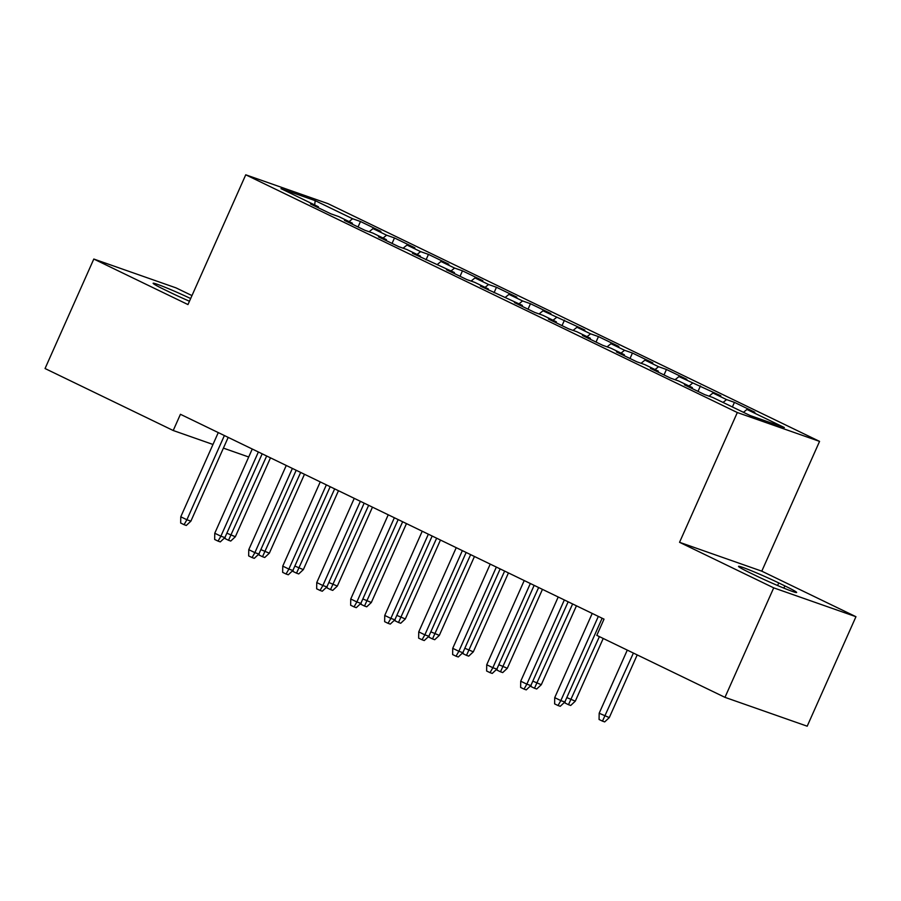 <?xml version="1.0" encoding="UTF-8"?>
<svg xmlns="http://www.w3.org/2000/svg" width="901" height="901" viewBox="0 0 901 901"><rect width="100%" height="100%" fill="white"/><g stroke="black" fill="none" stroke-linecap="round" stroke-linejoin="round"><path stroke-width="1.35" d="M191.969 295.584L176.033 287.881L93.805 259.037L45.05 368.532L173.217 430.509L212.974 444.463M819.561 441.389L327.987 203.649L245.748 174.805L737.322 412.534L819.561 441.389L761.784 571.166L679.545 542.312L773.711 587.857L855.95 616.701L761.784 571.166M855.95 616.701L807.195 726.195L724.967 697.351L773.711 587.857M314.652 204.932L315.204 200.653L280.966 188.647L318.368 206.734L310.473 203.964L330.87 213.83L338.765 216.6L352.359 223.178L344.475 220.407L364.871 230.273L372.755 233.044L386.36 239.621L378.465 236.85L398.861 246.716L406.756 249.476L420.35 256.053L412.467 253.294L454.352 272.496L446.457 269.726L466.853 279.592L474.748 282.362L488.342 288.939L480.447 286.169L522.343 305.383L514.448 302.612L534.845 312.478L542.74 315.249L556.334 321.826L548.439 319.055L568.846 328.921L576.73 331.681L590.335 338.258L582.44 335.499L602.837 345.353L610.732 348.124L624.325 354.701L616.43 351.931L636.827 361.797L644.722 364.567L658.316 371.144L650.432 368.374L670.828 378.24L678.723 381.01L692.317 387.588L684.422 384.817L704.819 394.683L712.714 397.454L750.105 415.53L784.343 427.547L746.94 409.459L754.835 412.23L734.439 402.364L726.544 399.594L712.95 393.016L720.834 395.787L678.949 376.573L686.844 379.344L666.447 369.478L658.552 366.707L644.958 360.13L652.842 362.9L632.446 353.034L624.562 350.275L610.957 343.698L618.852 346.457L598.455 336.591L590.56 333.832L576.967 327.254L584.85 330.025L542.965 310.811L550.86 313.582L530.464 303.716L522.569 300.945L508.975 294.368L516.859 297.139L496.462 287.273L488.579 284.502L474.973 277.925L482.868 280.695L462.472 270.829L454.577 268.059L440.983 261.493L448.867 264.252L428.471 254.386L420.587 251.627L406.982 245.049L414.877 247.82L394.48 237.954L386.585 235.184L372.991 228.606L380.886 231.377L360.479 221.511L358.046 226.973M315.204 200.653L352.595 218.74L360.479 221.511M724.967 697.351L596.8 635.363L604.019 619.145L180.437 414.291L173.217 430.509M372.991 228.606L369.117 231.76M386.585 235.184L383.083 238.033M318.368 206.734L318.458 207.827M406.982 245.049L403.107 248.203M420.587 251.627L417.084 254.476M352.359 223.178L352.46 224.27M440.983 261.493L437.109 264.646M454.577 268.059L451.074 270.919M386.36 239.621L386.45 240.713M474.973 277.925L471.099 281.078M488.579 284.502L485.076 287.351M420.35 256.053L420.44 257.145M508.975 294.368L505.089 297.521M522.569 300.945L519.066 303.795M454.352 272.496L454.442 273.589M542.965 310.811L539.091 313.965M556.57 317.389L553.056 320.238M488.342 288.939L488.432 290.032M576.967 327.254L573.081 330.408M590.56 333.832L587.058 336.681M522.343 305.383L522.434 306.475M610.957 343.698L607.083 346.851M624.562 350.275L621.048 353.124M556.334 321.826L556.424 322.918M644.958 360.13L641.073 363.283M658.552 366.707L655.05 369.556M590.335 338.258L590.425 339.35M678.949 376.573L675.074 379.726M692.554 383.15L689.04 386M624.325 354.701L624.416 355.794M712.95 393.016L709.064 396.17M726.544 399.594L723.041 402.443M658.316 371.144L658.417 372.237M746.94 409.459L743.438 412.309M692.317 387.588L692.407 388.68M223.403 448.124L248.71 456.998M679.545 542.312L737.322 412.534M93.805 259.037L187.971 304.572L245.748 174.805M352.595 218.74L349.092 221.59M756.412 575.919A28.449 1.442 24 0 0 782.744 587.677A28.449 1.442 24 0 0 796.63 592.475A28.449 1.442 24 0 0 784.861 585.898L778.746 582.936A28.449 1.442 24 0 0 752.414 571.166A28.449 1.442 24 0 0 738.527 566.38A28.449 1.442 24 0 0 750.296 572.957L756.412 575.919M190.652 298.535A28.449 1.442 24 0 0 153.125 283.263A28.449 1.442 24 0 0 164.894 289.84L171.01 292.802A28.449 1.442 24 0 0 189.458 301.227M734.439 402.364L732.389 406.959M700.437 385.921L698.005 391.383M666.447 369.478L664.014 374.94M632.446 353.034L630.013 358.508M598.455 336.591L596.023 342.065M564.454 320.159L562.021 325.621M530.464 303.716L528.031 309.178M496.462 287.273L494.03 292.735M462.472 270.829L460.039 276.303M428.471 254.386L426.038 259.86M394.48 237.954L392.048 243.416M598.332 616.397L560.839 700.606L564.837 702.003L560.242 706.305L558.023 705.528L560.839 700.606L554.723 697.644L592.216 613.435M564.837 702.003L602.138 618.232M558.023 705.528L554.622 703.884L554.723 697.644M609.29 717.601L604.695 721.904L602.476 721.127L599.075 719.482L599.176 713.243L609.29 717.601L637.21 654.903M602.476 721.127L633.403 653.067M599.176 713.243L627.287 650.105M564.341 599.953L526.848 684.163L530.847 685.571L526.252 689.873L524.033 689.085L526.848 684.163L520.722 681.201L558.215 596.991M530.847 685.571L568.148 601.789M524.033 689.085L520.632 687.44L520.722 681.201M530.34 583.51L492.847 667.72L496.856 669.128L492.25 673.43L490.031 672.653L492.847 667.72L486.731 664.758L524.224 580.548M496.856 669.128L534.147 585.357M490.031 672.653L486.63 671.008L486.731 664.758M566.808 697.588L575.3 701.158L603.208 638.471M575.3 701.158L570.705 705.46L568.486 704.683L599.402 636.624M568.486 704.683L565.085 703.039L565.107 701.417M532.818 681.145L541.298 684.715L576.437 605.81M541.298 684.715L536.703 689.017L534.484 688.24L572.631 603.963M534.484 688.24L531.083 686.596L531.106 684.974M496.35 567.067L458.857 651.277L462.855 652.684L458.26 656.987L456.041 656.21L458.857 651.277L452.73 648.326L490.223 564.116M462.855 652.684L500.156 568.914M456.041 656.21L452.64 654.565L452.73 648.326M462.348 550.635L424.855 634.833L428.865 636.241L424.258 640.543L422.04 639.766L424.855 634.833L418.74 631.883L456.233 547.673M428.865 636.241L466.155 552.471M422.04 639.766L418.638 638.122L418.74 631.883M498.816 664.701L507.308 668.283L542.447 589.367M507.308 668.283L502.713 672.585L500.494 671.797L538.64 587.52M500.494 671.797L497.093 670.153L497.115 668.531M464.826 648.258L473.318 651.84L508.446 572.923M473.318 651.84L468.711 656.142L466.493 655.365L504.639 571.076M466.493 655.365L463.091 653.721L463.125 652.087M428.358 534.192L390.865 618.401L394.863 619.798L390.268 624.1L388.049 623.323L390.865 618.401L384.75 615.439L422.231 531.23M394.863 619.798L432.165 536.027M388.049 623.323L384.648 621.679L384.75 615.439M430.824 631.826L439.316 635.396L474.455 556.48M439.316 635.396L434.721 639.699L432.503 638.922L470.649 554.644M432.503 638.922L429.101 637.277L429.124 635.644M394.356 517.748L356.864 601.958L360.873 603.366L356.278 607.668L354.048 606.88L356.864 601.958L350.748 598.996L388.241 514.786M360.873 603.366L398.163 519.584M354.048 606.88L350.647 605.235L350.748 598.996M396.834 615.383L405.326 618.953L440.454 540.037M405.326 618.953L400.72 623.255L398.501 622.478L436.647 538.201M398.501 622.478L395.1 620.834L395.134 619.212M360.366 501.305L322.873 585.515L326.872 586.923L322.276 591.225L320.058 590.437L322.873 585.515L316.758 582.553L354.251 498.343M326.872 586.923L364.173 503.152M320.058 590.437L316.656 588.803L316.758 582.553M362.833 598.94L371.325 602.51L406.464 523.605M371.325 602.51L366.73 606.812L364.511 606.035L402.657 521.758M364.511 606.035L361.11 604.391L361.132 602.769M326.365 484.862L288.872 569.072L292.881 570.479L288.286 574.782L286.056 574.005L288.872 569.072L282.756 566.121L320.249 481.911M292.881 570.479L330.171 486.709M286.056 574.005L282.655 572.36L282.756 566.121M328.842 582.497L337.334 586.078L372.462 507.162M337.334 586.078L332.739 590.38L330.509 589.592L368.655 505.315M330.509 589.592L327.108 587.948L327.142 586.326M292.375 468.43L254.882 552.628L258.88 554.036L254.285 558.338L252.066 557.561L254.882 552.628L248.766 549.678L286.259 465.468M258.88 554.036L296.181 470.266M252.066 557.561L248.665 555.917L248.766 549.678M294.841 566.053L303.333 569.635L338.472 490.718M303.333 569.635L298.738 573.937L296.519 573.16L334.665 488.871M296.519 573.16L293.118 571.516L293.14 569.882M258.373 451.987L220.88 536.196L224.89 537.593L220.294 541.895L218.065 541.118L220.88 536.196L214.765 533.234L252.257 449.025M224.89 537.593L262.18 453.822M218.065 541.118L214.663 539.474L214.765 533.234M260.851 549.621L269.343 553.191L304.47 474.275M269.343 553.191L264.748 557.494L262.518 556.717L300.664 472.439M262.518 556.717L259.116 555.072L259.15 553.439M224.383 435.543L186.89 519.753L190.888 521.15L186.293 525.463L184.074 524.675L186.89 519.753L180.774 516.791L218.267 432.581M190.888 521.15L228.19 437.379M184.074 524.675L180.673 523.03L180.774 516.791M226.849 533.178L235.341 536.748L270.48 457.832M235.341 536.748L230.746 541.05L228.527 540.273L266.673 455.996M228.527 540.273L225.126 538.629L225.149 537.007M783.859 588.139L784.861 585.898M777.597 585.515L778.746 582.936"/></g></svg>

